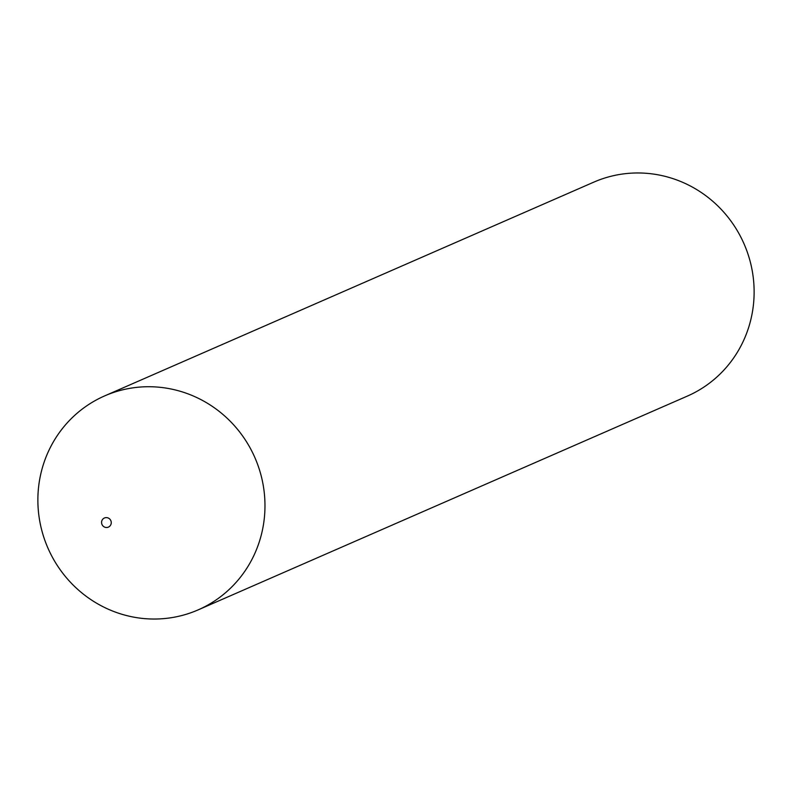 <?xml version="1.0" encoding="UTF-8"?>
<svg xmlns="http://www.w3.org/2000/svg" width="792" height="792" viewBox="0 0 792 792"><rect width="100%" height="100%" fill="white"/><g stroke="black" fill="none" stroke-linecap="round" stroke-linejoin="round"><path stroke-width="1.19" d="M198.178 609.87L687.327 396.109A116.761 112.939 -113.6 0 0 752.4 271.725A116.761 112.939 -113.6 0 0 649.064 173.537A116.761 112.939 -113.6 0 0 593.822 182.13L104.673 395.891A116.761 112.939 -113.6 0 0 39.6 520.275A116.761 112.939 -113.6 0 0 142.936 618.463A116.761 112.939 -113.6 0 0 198.178 609.87A116.761 112.939 -113.6 0 0 263.251 485.486A116.761 112.939 -113.6 0 0 159.915 387.298A116.761 112.939 -113.6 0 0 104.673 395.891M106.771 517.621A4.98 4.821 -113.6 0 0 101.584 522.067A4.98 4.821 -113.6 0 0 106.049 527.482A4.98 4.821 -113.6 0 0 111.246 523.047A4.98 4.821 -113.6 0 0 106.771 517.621"/></g></svg>
